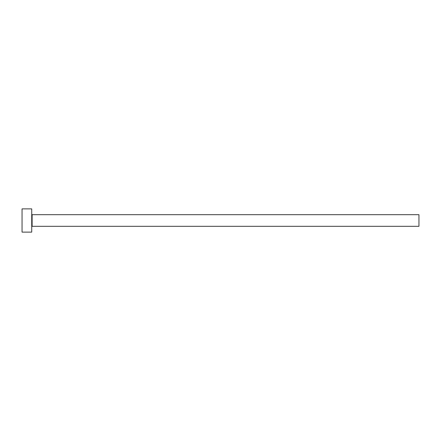 <?xml version="1.0" encoding="UTF-8"?>
<svg xmlns="http://www.w3.org/2000/svg" width="441" height="441" viewBox="0 0 441 441"><rect width="100%" height="100%" fill="white"/><g stroke="black" fill="none" stroke-linecap="round" stroke-linejoin="round"><path stroke-width="0.66" d="M32.116 226.31L32.116 214.69L418.95 214.69L418.95 226.31L32.116 226.31L31.73 226.696M31.73 220.5L31.73 232.115L22.05 232.115L22.05 208.885L31.73 208.885L31.73 220.5M32.116 214.69L31.73 214.304"/></g></svg>
